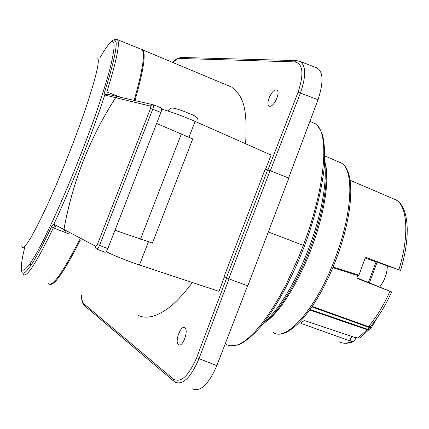 <?xml version="1.0" encoding="UTF-8"?>
<svg xmlns="http://www.w3.org/2000/svg" width="429" height="429" viewBox="0 0 429 429"><rect width="100%" height="100%" fill="white"/><g stroke="black" fill="none" stroke-linecap="round" stroke-linejoin="round"><path stroke-width="0.64" d="M228.77 278.78L224.094 276.608L265.149 169.182L270.061 170.656L288.808 178.121L247.812 285.848L228.77 278.78L270.061 170.656M192.176 388.792C200.22 392.449 208.44 384.727 216.833 365.631L199.008 358.639L229.032 278.877M247.592 285.768L216.833 365.631M288.594 178.035L318.039 99.716L300.407 93.072L270.318 170.758M315.294 67.273L316.843 67.862C323.3 71.536 323.697 82.153 318.039 99.716M296.777 60.607L294.862 61.899L179.644 58.462C177.772 58.457 175.536 59.819 172.941 62.548M298.992 60.982L300.177 61.47C306.07 65.862 306.15 76.394 300.407 93.072L298.01 92.332C304.102 73.858 303.051 63.712 294.862 61.899M192.728 138.953L152.386 243.12L114.999 230.234L156.633 123.445L192.728 138.953M265.551 169.283L271.112 155.041L195.104 121.407C183.993 116.452 166.978 110.28 161.69 109.277M106.183 251.56C110.795 254.306 127.762 261.164 139.452 264.999L219.026 291.339L224.464 276.802M226.941 85.119L231.73 87.119C239.323 94.401 248.305 99.061 245.597 143.747M269.739 106.258L269.112 106.043C265.208 103.963 271.879 89.189 276.179 89.886L276.866 90.106C280.807 92.187 273.975 107.148 269.739 106.258M140.498 48.986L141.999 49.582C145.356 53.266 142.734 70.195 134.143 100.37M79.574 239.736C62.688 272.973 52.215 287.559 48.155 283.499M116.693 39.377L117.535 39.859C120.12 43.34 116.559 60.709 106.848 91.983L104.66 91.913C113.068 65.031 116.876 48.439 116.077 42.144C114.602 39.114 112.789 39.248 110.634 42.541M24.694 247.571L24.383 248.825C18.956 271.444 21.01 276.137 30.534 262.902L32.931 259.159C48.831 234.234 83.333 153.201 101.072 98.305C105.496 84.786 108.832 73.466 111.084 64.334C116.87 38.808 114.275 34.749 103.298 52.161L100.027 57.663M21.541 268.184C21.289 275.659 24.378 274.764 30.808 265.492C36.116 257.614 43.077 244.6 51.678 226.453L53.352 227.874C36.588 262.58 26.63 278.067 23.472 274.335M104.66 91.913L104.815 94.745C92.508 133.092 71.246 187.157 53.764 224.415L51.678 226.453M97.136 57.899C100.375 58.424 96.863 74.314 86.61 105.572C75.938 137.441 58.859 180.357 45.109 209.797C30.797 239.811 22.989 251.866 21.691 245.962M55.529 226.727L54.982 226.625L53.352 227.874L68.844 233.848M55.722 226.812L54.574 224.571L63.916 229.451C72.555 181.858 89.79 137.934 115.61 97.662L105.507 95.158L104.815 94.745L107.202 93.951L107.679 94.23M54.982 226.625L53.764 224.415L54.574 224.571M115.61 97.662L117.905 96.697L115.658 97.673C89.817 137.902 72.581 181.837 63.959 229.477L95.453 246.149L97.372 244.498L150.493 108.489L150.188 106.038L115.658 97.673M63.959 229.477L65.412 231.955L63.916 229.451M161.138 107.845L153.078 104.767C153.673 105.405 153.544 106.907 152.708 109.272L150.493 108.489M161.315 107.915C161.942 108.424 161.819 109.926 160.934 112.409L152.708 109.272L99.56 245.399L97.372 244.492M114.999 230.234L107.835 248.606C106.703 251.292 105.7 252.488 104.837 252.198L96.729 249.061M160.934 112.409L156.633 123.445M107.835 248.606L99.56 245.399C98.429 248.005 97.426 249.201 96.552 248.992L95.431 247.876L95.453 246.149M117.905 96.697L152.467 104.579L150.188 106.038M120.914 97.372L106.848 91.983L107.202 93.951M107.545 94.171L105.507 95.158M137.527 314.94C142.358 317.889 148.783 317.889 156.794 314.929C165.401 310.703 174.48 306.006 192.428 282.539M184.824 327.751L184.684 327.665C180.604 325.037 174.442 342.122 178.485 344.712L178.673 344.836C182.792 347.495 188.953 330.115 184.824 327.751M175.316 382.293C183.044 385.263 190.937 377.381 199.008 358.639L196.691 357.571C188.658 376.035 180.899 383.204 173.418 379.08L174.249 381.574L175.316 382.293M226.576 344.675L230.148 345.951L234.255 345.876L238.862 344.407L243.919 341.516L249.378 337.194L255.175 331.461L261.229 324.356L267.46 315.948L273.777 306.338L280.089 295.651L286.299 284.03L297.994 258.703L303.298 245.388L268.329 231.939M309.904 121.343L315.235 123.686C329.665 131.585 326.013 186.148 303.298 245.388M357.765 275.498L356.917 277.488L357.282 278.469L389.945 291.275C383.703 305.217 376.759 316.725 369.096 325.799L369.975 327.735L311.91 306.912M333.038 267.047L358.939 275.139L358.344 275.643M358.939 275.139L365.229 257.958L366.05 257.443L400.547 270.468L365.197 258.065M349.667 340.706L351.732 341.613L353.303 341.623C349.286 343.291 345.538 343.699 342.058 342.841M349.662 340.765L300.981 323.391L301.072 322.731M309.749 309.99L367.16 329.703L367.422 329.204L370.012 327.804L370.377 328.099L369.621 329.059L367.16 329.703L357.968 338.036L356.252 337.451L355.169 337.543L305.03 320.726L304.011 320.758L300.654 322.973L300.981 323.391M370.468 326.431L369.096 325.799L370.061 326.635L370.356 327.289L370.012 327.804L370.281 326.978M370.061 326.635L369.433 326.962L312.232 306.44M370.356 327.289L370.372 328.088M370.5 326.405L370.377 328.099L369.621 329.059L360.129 337.72M357.968 338.036L359.845 337.923M356.848 277.81L391.387 291.822M356.14 337.419L355.099 339.618L353.303 341.623M349.823 340.626L351.356 336.261M379.574 287.006L379.847 286.706C384.722 280.427 387.205 273.477 387.296 265.857M370.5 326.399C378.314 317.396 385.355 305.904 391.634 291.929L389.945 291.275M407.126 235.419L407.25 228.078M369.573 329.113L371.487 327.381L376.876 318.275M226.426 277.81L267.68 169.82M179.644 58.462L181.102 57.454C176.952 58.473 174.179 60.151 172.785 62.484M188.985 137.205L195.104 121.407M139.452 264.999L148.423 241.859M140.514 239.173L181.381 133.88M267.948 169.895L298.01 92.332M141.752 49.33L142.771 49.941C146.069 53.754 143.468 70.629 134.969 100.563M30.534 262.902L30.808 265.492M226.678 277.933L196.691 357.571M81.746 295.345C81.692 299.64 82.427 302.477 83.945 303.85L173.418 379.08M49.41 284.207C53.931 286.518 64.237 271.83 80.325 240.149M83.945 303.85L84.626 305.813L173.643 381.059M264.634 321.771C278.689 310.183 296.627 280.705 309.009 247.656C321.525 214.763 327.407 181.397 324.576 163.733M265.181 322.324C279.231 313.154 298.418 283.081 311.325 248.557C324.522 213.921 329.81 179.081 325.241 163.331M324.909 155.968L341.495 163.127C354.193 169.991 352.547 212.795 335.349 257.797C317.111 307.362 286.626 342.047 273.488 332.647C288.492 342.122 318.302 307.277 336.518 258.247C353.416 213.621 355.582 171.01 341.495 163.127L338.266 161.733M398.879 269.825C409.395 236.02 407.48 206.22 396.187 199.994L392.969 198.616M339.291 341.816C342.798 343.656 346.943 343.586 351.732 341.613M310.097 309.502L367.422 329.204M350.048 341.023L351.641 336.352M376.061 261.942L368.404 282.459M316.843 67.868L300.177 61.47L296.664 60.602L181.102 57.454M231.73 87.119L141.098 49.228M113.454 40.063L115.31 39.27L116.758 39.398L141.999 49.582M117.927 96.702L107.529 94.165M81.612 295.297C81.269 298.026 82.068 303.26 84.116 305.368M178.673 344.836L179.172 345.013M269.525 106.22L269.112 106.049M172.136 108.017C176.324 108.285 184.491 111.513 190.347 114.034C196.487 116.05 198.959 118.897 197.769 122.581M168.345 111.143C168.79 109.406 169.932 108.371 171.766 108.054M315.235 123.686C317.642 125.316 320.034 128.931 322.41 134.524C324.48 142.932 325.123 153.646 324.34 166.667C322.023 188.192 316.227 212.435 306.95 239.398C294.085 274.565 276.705 307.116 260.564 326.86C252.66 335.66 245.35 341.688 238.637 344.943L229.708 345.871M324.742 161.004C329.161 178.217 323.477 213.245 310.237 248.128C297.024 283.376 277.622 314.119 262.827 324.088M358.403 275.697L332.775 267.675M400.547 270.468C410.703 237.21 409.261 207.379 396.187 199.994L350.134 180.277M377.07 262.291L369.39 282.861"/></g></svg>
